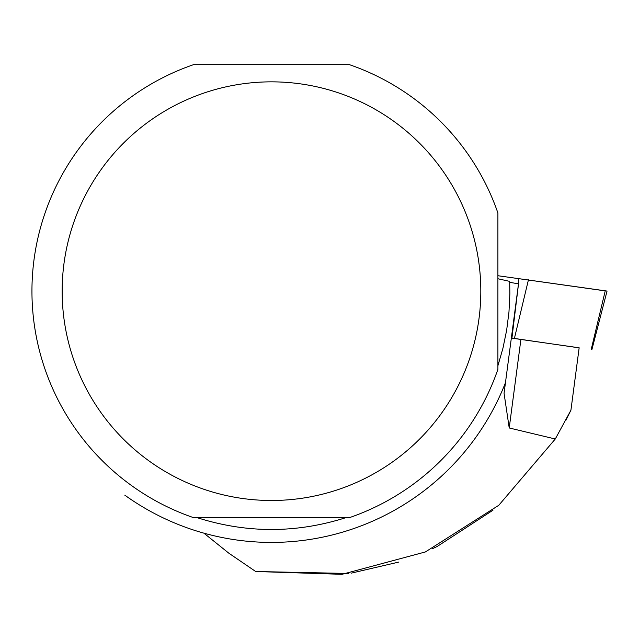 <?xml version="1.0" encoding="UTF-8"?>
<svg xmlns="http://www.w3.org/2000/svg" width="639" height="639" viewBox="0 0 639 639"><rect width="100%" height="100%" fill="white"/><g stroke="black" fill="none" stroke-linecap="round" stroke-linejoin="round"><path stroke-width="0.96" d="M579.15 347.864L511.927 338.071M605.229 290.881L497.901 275.721L607.05 291.072L591.914 349.517M518.413 284.523A63.413 0.431 -172.5 0 0 518.437 284.539L511.927 338.095A63.413 0.431 -172.5 0 0 520.905 339.453L579.158 347.792L570.923 410.206L565.667 420.766M348.75 573.487L255.68 571.506L341.993 574.325L425.382 551.944L498.779 505.289L555.283 438.993L509.219 427.97L504.059 393.297L505.449 382.753A251.263 251.263 0 0 1 124.813 495.169M255.68 571.506L228.842 553.198L203.905 533.166M505.449 382.753L518.509 283.836L509.714 282.342M497.901 278.74L509.674 281.384L509.866 293.62L508.971 311.952L506.663 330.163L502.965 348.143L497.901 365.78M555.283 438.993L570.923 410.206M492.965 510.218L437.308 546.393L432.307 548.797M351.282 573.135L398.664 562.104M197.052 517.638C246.67 533.437 296.288 533.437 345.907 517.638M193.497 517.638A239.529 239.529 0 0 1 193.497 64.675L349.461 64.675A239.529 239.529 0 0 1 497.901 212.995L497.901 369.326A239.529 239.529 0 0 1 349.461 517.638L193.497 517.638M62.151 291.16A209.336 209.336 0 0 1 469.353 222.843A209.336 209.336 0 0 1 306.113 497.605A209.336 209.336 0 0 1 62.151 291.16M518.253 283.796L518.988 278.516M591.219 349.413L605.245 290.793M528.437 279.802L514.411 338.414M509.219 427.97L520.905 339.453"/></g></svg>
